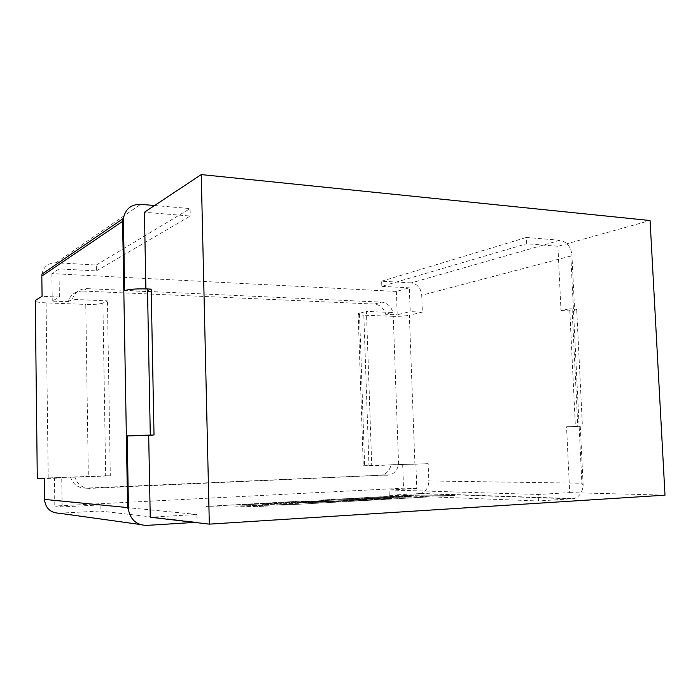 <?xml version="1.0" encoding="UTF-8"?>
<svg xmlns="http://www.w3.org/2000/svg" width="700" height="700" viewBox="0 0 700 700"><rect width="100%" height="100%" fill="white"/><g stroke="black" fill="none" stroke-linecap="round" stroke-linejoin="round"><path stroke-width="0.53" stroke-dasharray="3.5 2.62" d="M560.989 310.511L574.656 311.141L571.865 253.925L570.832 256.025L581.892 483.227L583.144 485.082C582.479 492.293 579.434 496.808 574.009 498.619L538.466 500.981L538.169 494.471L569.704 492.616L566.554 426.773L575.391 426.291L569.704 308.779L560.989 310.511L557.918 246.295L650.081 220.535M569.704 492.616L665 495.162M41.939 274.146C43.566 266.709 48.239 262.911 55.974 262.754L96.294 265.037L96.39 270.918L59.001 268.896L51.896 273.613L396.375 291.445L409.316 287.822L410.209 311.623L422.363 312.121L421.724 295.269C420.858 288.076 417.358 283.955 411.233 282.896L560 240.319C566.282 241.5 570.238 246.032 571.865 253.925M560 240.319L526.426 237.431L526.715 243.723L557.918 246.295M583.144 485.082L580.282 426.484L566.554 426.773M194.653 522.41L197.085 522.261L196.91 514.474L150.246 517.212M396.375 291.445L397.224 314.773L410.209 311.623M37.292 478.336L105.683 475.781L102.909 303.074L107.441 300.886L72.362 299.338C74.681 292.311 79.555 288.741 86.993 288.627L82.6 291.034L374.412 304.071C379.995 304.727 383.757 308.149 385.691 314.317L397.224 314.773M82.6 291.034C75.25 291.156 70.429 294.683 68.127 301.613L52.246 301.114L59.369 297.054L42.07 296.328M51.896 273.613L52.246 301.114M86.993 288.627L381.614 302.129C387.24 302.811 391.029 306.267 392.98 312.506L366.433 311.43L371.735 465.71L398.493 464.669C397.338 469.963 394.511 473.366 390.023 474.88L89.985 488.373C82.39 488.224 77.324 484.505 74.812 477.216L110.311 475.843L107.441 300.886M572.407 498.873L419.134 493.623L389.226 495.25L389.043 489.974L416.815 488.539L415.905 464.161L428.155 463.68L428.82 480.944L581.892 483.227M389.043 489.974L538.169 494.471M59.194 513.24L100.152 511.009L100.056 504.936L196.91 514.474M100.056 504.936L62.116 506.896L54.819 506.039L403.541 488.189L416.815 488.539M387.739 475.256L380.389 475.204L382.655 474.836C387.109 473.34 389.909 469.971 391.055 464.739L415.905 464.161M402.675 464.293L403.541 488.189M385.691 314.317L392.98 312.506M59.001 268.896L59.369 297.054M411.233 282.896L381.64 281.216L381.824 286.344L526.715 243.723M381.824 286.344L409.316 287.822M96.39 270.918L190.269 216.029L144.428 212.258M102.909 303.074C99.759 304.176 94.054 304.623 85.776 304.421L88.331 476.245M48.204 477.785L46.078 302.881L85.776 304.421M46.078 302.881C40.329 302.627 36.724 302.076 35.28 301.245M68.101 301.735L72.328 299.46M151.183 289.126L145.941 291.524L145.889 288.89M380.389 475.204L85.487 488.136C77.98 487.988 72.984 484.321 70.499 477.137L54.469 477.759L54.819 506.039M54.469 477.759L61.74 477.925L44.231 478.599M62.116 506.896L61.74 477.925M70.499 477.137L74.812 477.216M391.055 464.739L398.493 464.669M100.152 511.009L197.085 522.261M145.941 291.524L124.644 290.553M154.586 205.52L190.102 208.574L190.269 216.029M105.683 475.781L110.311 475.843M96.294 265.037L190.102 208.574M428.155 463.68L363.283 465.762L364.648 465.771L359.485 313.241L366.433 311.43M422.363 312.121L409.36 315.219L414.908 463.829M398.598 464.275L393.243 316.321C399.586 316.47 404.967 316.094 409.36 315.219M393.243 316.321L363.834 315.184L368.961 465.421M359.485 313.241L358.146 313.74C357.324 314.484 359.214 314.956 363.834 315.184M389.226 495.25L538.466 500.981M419.134 493.623L420.551 493.43C425.889 491.689 428.645 487.532 428.82 480.944M364.648 465.771L371.735 465.71M381.64 281.216L526.426 237.431M575.391 426.291L577.798 426.239L572.093 308.892C576.572 309.146 578.13 309.671 576.747 310.467L574.656 311.141M569.704 308.779L572.093 308.892M580.282 426.484L577.798 426.239M274.671 503.151L239.671 505.102L270.279 505.846L256.602 506.616L226.257 505.838L206.29 506.38L280.289 502.302L319.016 503.09L284.078 505.067L276.649 504.892L298.463 503.668L288.785 503.457L269.036 504.56L262.045 504.394L281.724 503.3L274.671 503.151L239.671 505.102M239.671 505.137L270.279 505.846M270.279 505.881L256.602 506.616M256.602 506.66L226.257 505.838M226.257 505.881L206.29 506.38M206.299 506.415L280.289 502.302M280.289 502.346L319.016 503.09M319.016 503.125L284.078 505.067M284.086 505.102L276.649 504.892M276.649 504.927L298.463 503.668M298.463 503.702L288.785 503.492L269.036 504.56M269.036 504.595L262.045 504.394M262.045 504.438L281.724 503.3M281.724 503.344L274.671 503.195M304.85 500.99L339.098 501.13L318.465 500.238L336.534 499.249L368.585 499.756L391.974 498.444L381.832 498.295L363.86 499.301L356.501 499.179L374.412 498.19L367.01 498.085L340.716 499.012L371.166 497.341L411.714 497.884L366.144 500.465L330.671 499.87L357.192 500.972L345.467 501.637L300.799 501.506L335.895 502.171L324.476 502.819L285.626 502.014L304.85 500.955L339.098 501.095L318.465 500.202L336.534 499.205L368.585 499.721L391.974 498.409L381.832 498.26L363.86 499.266L356.501 499.144L374.412 498.155L367.01 498.05L340.716 498.977L371.166 497.306L411.714 497.849L366.144 500.43L330.671 499.835L357.192 500.929L345.467 501.594L300.799 501.471L335.886 502.136L324.467 502.784L285.626 502.014L304.85 500.955M413.796 494.952L455.061 495.399L443.774 496.037L421.094 495.775L428.741 496.886L416.316 497.595L409.264 496.44L377.536 496.948L419.799 495.766L402.675 495.565L413.796 494.952L455.061 495.399M455.061 495.434L443.774 496.037M443.774 496.073L421.094 495.775M421.094 495.81L428.741 496.886M428.741 496.921L416.316 497.63L409.264 496.44M409.264 496.475L377.536 496.948M377.536 496.983L390.714 496.23M390.714 496.265L419.799 495.766M419.799 495.801L402.675 495.565M402.675 495.6L413.796 494.988M374.412 304.071L381.614 302.129M85.487 488.136L89.985 488.373M146.694 525.403L140 524.475M55.974 262.754L140.648 204.33M570.832 256.025L421.724 295.269M68.127 301.613L72.362 299.338M382.655 474.836L390.023 474.88M420.551 493.43L574.009 498.619M358.146 313.74L363.283 465.762M576.747 310.467L582.418 426.335"/><path stroke-width="1.05" d="M145.889 288.89L144.428 212.258L201.25 174.58L650.081 220.535L665 495.162L209.326 524.134L150.246 517.212L148.689 435.453L154.018 434.971L151.183 289.126L147.49 288.951L150.29 435.05L127.207 435.899L148.689 435.453M127.207 435.899L128.511 509.968C130.742 520.048 136.806 525.184 146.694 525.403L194.653 522.41M35.28 301.245L37.292 478.336M128.511 509.968L127.619 507.588L122.596 221.366L41.825 276.098L42.07 296.328L35.367 300.396M201.25 174.58L209.326 524.134M140 524.475L59.194 513.24C50.391 512.837 45.482 508.226 44.476 499.406L44.231 478.599L37.398 478.415M154.586 205.52L140.648 204.33C131.11 204.26 125.361 208.959 123.41 218.409L124.644 290.553C129.745 289.152 137.357 288.619 147.49 288.951M41.825 276.098L41.939 274.146L123.41 218.409M122.596 221.366L123.384 218.68M154.018 434.971L150.29 435.05M44.476 499.406L127.619 507.588M35.271 300.457L37.292 478.415"/></g></svg>
